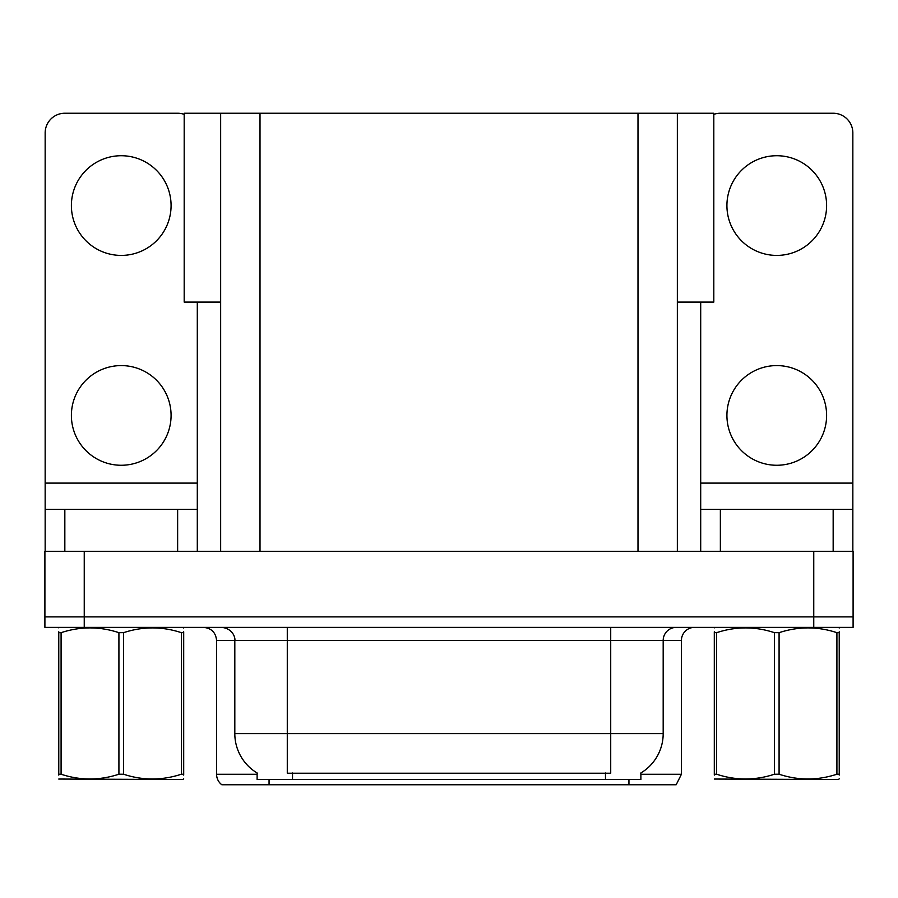<?xml version="1.0" encoding="UTF-8"?>
<svg xmlns="http://www.w3.org/2000/svg" width="898" height="898" viewBox="0 0 898 898"><rect width="100%" height="100%" fill="white"/><g stroke="black" fill="none" stroke-linecap="round" stroke-linejoin="round"><path stroke-width="1.35" d="M220.65 302.098L184.191 302.098L184.191 113.238L713.809 113.238L713.809 302.098L677.35 302.098M640.88 772.987L640.88 779.52L257.12 779.52L257.12 772.987M84.244 627.376L853.1 627.376L853.1 616.881L44.9 616.881L44.9 551.305L84.244 551.305L84.244 616.881L44.9 616.881L44.9 627.376L84.244 627.376L84.244 616.881L853.1 616.881L853.1 551.305L84.244 551.305M220.65 113.238L220.65 551.305M677.35 113.238L677.35 551.305M640.88 774.278L681.414 774.278L681.414 640.487A13.111 13.111 0 0 1 694.524 627.376M681.414 774.278L676.172 784.762L221.828 784.762A13.111 13.111 0 0 1 216.586 774.278L216.586 640.487C215.812 632.529 211.434 628.151 203.476 627.376M628.948 779.52L628.948 784.762L605.084 784.762M251.586 784.762L227.722 784.762M257.502 773.212A45.91 45.91 0 0 1 234.816 733.61L287.281 733.61L287.281 773.212L610.719 773.212L610.719 733.61L663.184 733.61L663.184 640.487A13.111 13.111 0 0 1 676.295 627.376M234.816 733.61L234.816 640.487L216.586 640.487M640.499 773.212A45.91 45.91 0 0 0 663.184 733.61M121.23 255.414A49.839 49.839 0 0 1 71.391 205.575A49.839 49.839 0 0 1 121.23 155.724A49.839 49.839 0 0 1 171.08 205.575A49.839 49.839 0 0 1 121.23 255.414M121.23 465.265A49.839 49.839 0 0 1 71.391 415.426A49.839 49.839 0 0 1 121.23 365.587A49.839 49.839 0 0 1 171.08 415.426A49.839 49.839 0 0 1 121.23 465.265M177.636 551.305L177.636 509.334L64.836 509.334L64.836 551.305M184.191 114.36A19.677 19.677 0 0 0 177.636 113.238L64.836 113.238A19.677 19.677 0 0 0 45.158 132.904L45.158 483.102L197.302 483.102L197.302 551.305M197.302 302.098L197.302 483.102M45.158 551.305L45.158 509.334L64.836 509.334M177.636 509.334L197.302 509.334M45.158 509.334L45.158 483.102M776.77 255.414A49.839 49.839 0 0 1 726.92 205.575A49.839 49.839 0 0 1 776.77 155.724A49.839 49.839 0 0 1 826.609 205.575A49.839 49.839 0 0 1 776.77 255.414M776.77 465.265A49.839 49.839 0 0 1 726.92 415.426A49.839 49.839 0 0 1 776.77 365.587A49.839 49.839 0 0 1 826.609 415.426A49.839 49.839 0 0 1 776.77 465.265M833.164 551.305L833.164 509.334L720.364 509.334L720.364 551.305M700.698 302.098L700.698 483.102L852.842 483.102L852.842 132.904A19.677 19.677 0 0 0 833.164 113.238L720.364 113.238A19.677 19.677 0 0 0 713.809 114.36M700.698 551.305L700.698 509.334L720.364 509.334M833.164 509.334L852.842 509.334L852.842 551.305M852.842 483.102L852.842 509.334M700.698 509.334L700.698 483.102M183.697 778.835L182.878 779.52L58.774 779.049M183.697 775.075L183.697 774.222C183.697 780.575 183.697 780.575 183.697 774.222L181.374 774.222L181.374 632.675C162.179 626.321 142.905 626.321 123.554 632.675L118.918 632.675C99.723 626.321 80.45 626.321 61.086 632.675L58.774 632.675C58.774 626.321 58.774 626.321 58.774 632.675L58.774 631.822M123.554 632.675L123.554 774.222C142.748 780.564 162.022 780.564 181.374 774.222M123.554 774.222L118.918 774.222L118.918 632.675M183.697 631.822L183.697 632.675C183.697 626.321 183.697 626.321 183.697 632.675L181.374 632.675M183.697 627.983L182.878 627.376M183.697 632.675L183.697 774.222M61.086 632.675L61.086 774.222L58.774 774.222L58.774 632.675M61.086 774.222C80.281 780.564 99.555 780.564 118.918 774.222M58.774 774.222C58.774 780.575 58.774 780.575 58.774 774.222L58.774 775.075M836.914 632.675L839.226 632.675C839.226 626.321 839.226 626.321 839.226 632.675L839.226 774.222C839.226 780.575 839.226 780.575 839.226 774.222L836.914 774.222L836.914 632.675C817.719 626.321 798.445 626.321 779.082 632.675L774.446 632.675C755.252 626.321 735.978 626.321 716.626 632.675L714.303 632.675C714.303 626.321 714.303 626.321 714.303 632.675L714.303 631.822M839.226 778.835L838.406 779.52L714.303 779.049M839.226 775.075L839.226 631.822M779.082 632.675L779.082 774.222C798.277 780.564 817.55 780.564 836.914 774.222M779.082 774.222L774.446 774.222L774.446 632.675M839.226 627.983L838.406 627.376M716.626 632.675L716.626 774.222L714.303 774.222L714.303 632.675M716.626 774.222C735.821 780.564 755.095 780.564 774.446 774.222M714.303 774.222C714.303 780.575 714.303 780.575 714.303 774.222L714.303 775.075M813.756 551.305L813.756 627.376M260.005 113.238L260.005 551.305M637.995 113.238L637.995 551.305M605.476 779.52L605.476 772.987M292.524 779.52L292.524 772.987M681.414 640.487L234.816 640.487C235.489 638.366 233.244 628.589 221.705 627.376M269.052 779.52L269.052 784.762M216.586 774.278L257.12 774.278M610.719 627.376L610.719 733.61L287.281 733.61L287.281 627.376M59.594 627.376L58.774 627.848M715.122 627.376L714.303 627.848"/></g></svg>
